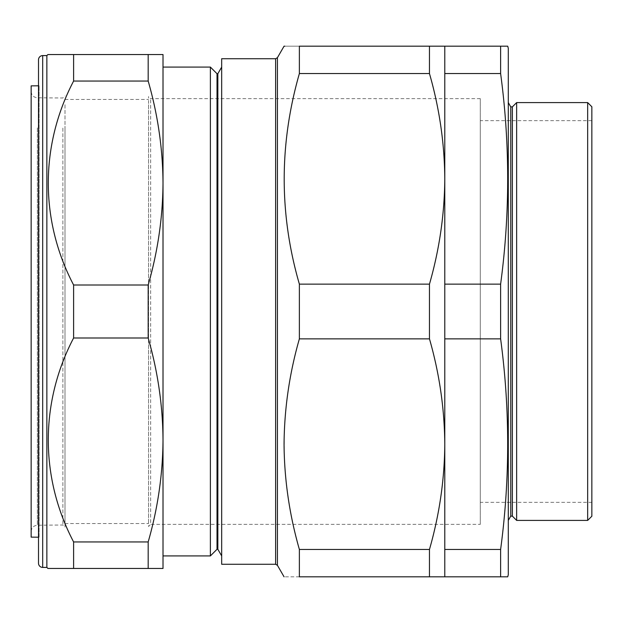 <?xml version="1.0" encoding="UTF-8"?>
<svg xmlns="http://www.w3.org/2000/svg" width="623" height="623" viewBox="0 0 623 623"><rect width="100%" height="100%" fill="white"/><g stroke="black" fill="none" stroke-linecap="round" stroke-linejoin="round"><path stroke-width="0.47" stroke-dasharray="3.12 2.34" d="M64.994 126.29L64.994 527.089L64.994 126.29M31.15 122.505L31.15 531.489L31.15 122.505M31.15 537.135L31.15 85.865M38.509 537.197L39.078 537.205L39.078 85.795L39.078 537.205L38.509 537.766L38.509 85.234L38.509 537.766M148.554 104.726L148.554 523.538L148.554 104.726M64.994 104.726L64.994 523.538L64.994 104.726M217.014 549.299L217.014 73.701M210.387 555.918L210.387 67.082M217.848 549.299L217.848 73.701M221.671 189.291L221.671 555.918L221.671 189.291M480.294 524.371L480.294 98.629L480.294 524.371L150.641 524.371L150.641 98.629L150.641 524.371L148.554 526.466L148.554 96.534L148.554 526.466M221.671 564.274L221.671 58.726M299.375 73.553L429.465 73.553L429.465 46.188L299.375 46.188C279.143 46.188 279.143 46.188 299.375 46.188L299.375 73.553C289.446 108.137 284.337 143.235 284.057 178.848C284.298 214.25 289.407 249.348 299.375 284.135L429.465 284.135C439.433 249.34 444.542 214.242 444.783 178.848L444.783 444.152L444.783 46.188L500.619 46.188L500.619 73.553L444.783 73.553L444.783 46.188L444.783 178.848L444.783 73.553M163.016 433.709L163.016 67.082L163.016 433.709M508.29 102.593L508.29 520.407L508.29 102.593M591.85 502.333L591.85 120.667L591.85 502.333L480.294 502.333L480.294 120.667L480.294 502.333M591.85 120.667L480.294 120.667M480.294 98.629L150.641 98.629L148.554 96.534M38.509 85.803L39.078 85.795L38.509 85.234M507.729 576.812L444.783 576.812L444.783 178.848C444.503 143.228 439.394 108.129 429.465 73.553M587.668 102.593L587.668 520.407M516.646 520.407L516.646 102.593M504.163 46.188L507.729 46.188M444.783 284.135L500.619 284.135C510.035 213.946 510.035 143.749 500.619 73.553M444.783 338.865L500.619 338.865L500.619 284.135M444.783 549.447L500.619 549.447C510.035 479.251 510.035 409.054 500.619 338.865M500.619 576.812L500.619 549.447M508.29 574.718L508.29 48.283M591.85 516.226L591.85 106.774M510.759 516.124L510.759 106.876M512.363 516.124L512.363 106.876M429.465 46.188L444.783 46.188M299.375 284.135L299.375 338.865L429.465 338.865L429.465 284.135M299.375 338.865C279.143 408.665 279.143 478.861 299.375 549.447L429.465 549.447C439.425 514.723 444.534 479.624 444.783 444.152C444.518 408.61 439.41 373.512 429.465 338.865M299.375 549.447L299.375 576.812L429.465 576.812L429.465 549.447M299.375 576.812C279.143 576.812 279.143 576.812 299.375 576.812M444.783 576.812L429.465 576.812M148.181 81.052C157.829 114.679 162.774 148.671 163.016 183.022C162.767 217.45 157.821 251.443 148.181 284.999L148.181 338.001C157.829 371.635 162.774 405.628 163.016 439.978C162.767 474.399 157.821 508.391 148.181 541.948L73.607 541.948C39.973 477.779 39.732 402.528 73.607 338.001L73.607 284.999C39.973 220.83 39.732 145.572 73.607 81.052L73.607 54.544L148.181 54.544L148.181 81.052L73.607 81.052M148.181 541.948L148.181 568.456L73.607 568.456L73.607 541.948M148.181 338.001L73.607 338.001M148.181 284.999L73.607 284.999M148.181 568.456L163.016 568.456L163.016 54.544L148.181 54.544M38.509 59.769L38.509 563.231M46.865 567.405L46.865 55.595M62.884 128.081L62.884 525.002L62.884 128.081M37.364 127.894L37.364 525.228L37.364 127.894M275.615 58.726L275.615 564.274M277.422 565.318L277.422 57.682M42.691 567.405L42.691 55.595M31.15 531.489C31.516 527.712 33.587 525.625 37.364 525.228L62.884 525.002L64.994 527.089M31.15 91.511C31.516 95.288 33.587 97.375 37.364 97.772L62.884 97.998L64.994 95.911M64.994 523.538L148.554 523.538M64.994 99.462L148.554 99.462"/><path stroke-width="0.93" d="M38.509 85.803L31.15 85.865L31.15 537.135L38.509 537.197M42.691 55.595L42.691 567.405A4.182 4.182 0 0 1 38.509 563.231L38.509 59.769A4.182 4.182 0 0 1 42.691 55.595L46.865 55.595L46.865 567.405L47.909 568.456L73.607 568.456L47.909 568.456M42.691 567.405L46.865 567.405M73.607 541.948L73.607 568.456L148.181 568.456L148.181 541.948L73.607 541.948C39.732 477.428 39.973 402.17 73.607 338.001L73.607 284.999C39.732 220.472 39.973 145.221 73.607 81.052L73.607 54.544L47.909 54.544L163.016 54.544L163.016 183.022C162.767 148.601 157.821 114.609 148.181 81.052L73.607 81.052M46.865 55.595L47.909 54.544M163.016 67.082L210.387 67.082L217.014 73.701L217.014 549.299L217.848 549.299L221.671 555.918M210.387 67.082L210.387 555.918L163.016 555.918M217.014 73.701L217.848 73.701L217.848 549.299M275.615 58.726L221.671 58.726L221.671 564.274L275.615 564.274L275.615 58.726L277.422 57.682L277.422 565.318L284.057 576.812M299.375 549.447L429.465 549.447L429.465 576.812L299.375 576.812C279.143 576.812 279.143 576.812 299.375 576.812L299.375 549.447C289.407 514.653 284.298 479.554 284.057 444.152C284.337 408.548 289.446 373.45 299.375 338.865L299.375 284.135C279.143 214.335 279.143 144.139 299.375 73.553L299.375 46.188C279.143 46.188 279.143 46.188 299.375 46.188L429.465 46.188L429.465 73.553C439.425 108.277 444.534 143.376 444.783 178.848L444.783 576.812L507.729 576.812L508.29 574.718L508.29 48.283L507.729 46.188L500.619 46.188L500.619 73.553C510.035 143.749 510.035 213.946 500.619 284.135L500.619 338.865C510.035 409.054 510.035 479.251 500.619 549.447L500.619 576.812M277.422 57.682L284.057 46.188L284.836 46.188M512.363 106.876L512.363 516.124L516.646 520.407L516.646 102.593L512.363 106.876L510.759 106.876L510.759 516.124L512.363 516.124M510.759 106.876L508.29 102.593M510.759 516.124L508.29 520.407M587.668 102.593L591.85 106.774L591.85 516.226L587.668 520.407L587.668 102.593L516.646 102.593M587.668 520.407L516.646 520.407M504.163 46.188L444.783 46.188L444.783 178.848C444.518 214.39 439.41 249.488 429.465 284.135L429.465 338.865C439.394 373.442 444.503 408.54 444.783 444.152C444.542 479.554 439.433 514.653 429.465 549.447M444.783 549.447L500.619 549.447M444.783 338.865L500.619 338.865M444.783 284.135L500.619 284.135M444.783 73.553L500.619 73.553M299.375 73.553L429.465 73.553M444.783 46.188L429.465 46.188M429.465 576.812L444.783 576.812M299.375 338.865L429.465 338.865M299.375 284.135L429.465 284.135M148.181 81.052L148.181 54.544M148.181 541.948C157.829 508.321 162.774 474.329 163.016 439.978C162.767 405.55 157.821 371.557 148.181 338.001L148.181 284.999L73.607 284.999M148.181 284.999C157.829 251.365 162.774 217.372 163.016 183.022L163.016 568.456L148.181 568.456M148.181 338.001L73.607 338.001M217.848 73.701L221.671 67.082M275.615 564.274L277.422 565.318M217.014 549.299L210.387 555.918"/></g></svg>
